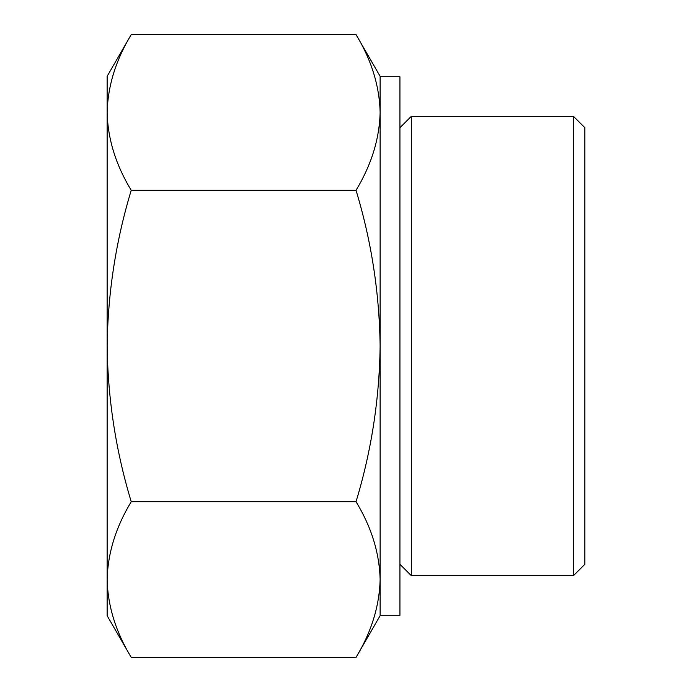 <?xml version="1.0" encoding="UTF-8"?>
<svg xmlns="http://www.w3.org/2000/svg" width="692" height="692" viewBox="0 0 692 692"><rect width="100%" height="100%" fill="white"/><g stroke="black" fill="none" stroke-linecap="round" stroke-linejoin="round"><path stroke-width="1.04" d="M131.229 501.7C115.849 527.122 107.814 553.072 107.139 579.55L107.139 346C107.857 399.215 115.884 451.115 131.229 501.7L356.034 501.7C371.388 451.097 379.415 399.197 380.124 346C379.406 292.785 371.379 240.885 356.034 190.3C371.414 164.878 379.45 138.928 380.124 112.45C379.476 85.92 371.44 59.97 356.034 34.6L131.229 34.6C115.849 60.022 107.814 85.972 107.139 112.45C107.788 138.98 115.824 164.93 131.229 190.3C115.875 240.903 107.848 292.803 107.139 346L107.139 76.319L131.229 34.6M131.229 657.4L107.139 615.681L107.139 579.55C107.788 606.08 115.824 632.03 131.229 657.4L356.034 657.4C371.414 631.978 379.45 606.028 380.124 579.55C379.476 553.02 371.44 527.07 356.034 501.7M356.034 657.4L380.124 615.681L380.124 76.319L356.034 34.6M573.46 116.334L573.46 575.666L584.861 564.274L584.861 127.726L573.46 116.334L411.333 116.334L411.333 575.666L399.933 564.274M380.124 76.708L399.933 76.708L399.933 615.292L380.124 615.292L380.124 579.55M356.034 190.3L131.229 190.3M399.933 127.726L411.333 116.334M573.46 575.666L411.333 575.666"/></g></svg>
